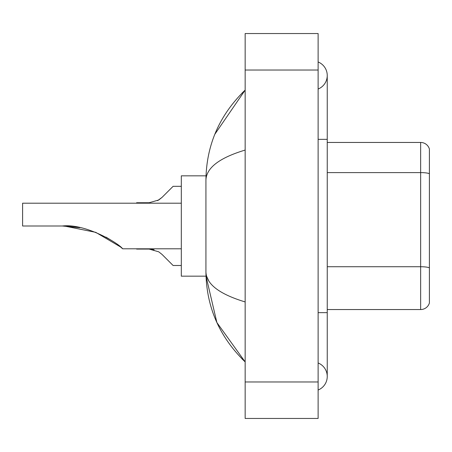<?xml version="1.0" encoding="UTF-8"?>
<svg xmlns="http://www.w3.org/2000/svg" width="452" height="452" viewBox="0 0 452 452"><rect width="100%" height="100%" fill="white"/><g stroke="black" fill="none" stroke-linecap="round" stroke-linejoin="round"><path stroke-width="0.68" d="M318.123 312.648L327.242 312.648L327.242 75.501A14.594 14.594 0 0 1 318.123 89.033A14.594 14.594 0 0 0 318.123 61.975A14.594 14.594 0 0 1 327.242 75.501A14.594 14.594 0 0 0 318.123 61.975A14.594 14.594 0 0 1 327.242 75.501M318.123 390.025A14.594 14.594 0 0 0 318.123 362.967A14.594 14.594 0 0 1 318.123 390.025A14.594 14.594 0 0 0 327.242 376.499A14.594 14.594 0 0 1 318.123 390.025M245.153 150.064C219.356 157.844 206.281 167.89 205.931 180.212L205.931 271.788C206.225 284.065 219.299 294.116 245.153 301.936M245.153 418.456L318.123 418.456L318.123 33.544L245.153 33.544L245.153 418.456M205.931 180.212C206.327 145.137 219.395 115.096 245.153 90.095L214.813 134.295M206.01 175.834L181.308 175.834L181.308 276.166L206.01 276.166L216.887 322.558L245.153 361.905C219.395 336.898 206.321 306.863 205.931 271.788M208.671 280.726L206.581 276.166M429.4 149.019A9.119 9.119 0 0 0 420.642 142.453A9.119 9.119 0 0 1 429.4 149.019L429.4 302.981A9.119 9.119 0 0 1 420.642 309.547L327.242 309.547M429.4 173.737A9.119 1.582 180 0 0 420.642 172.602L420.642 142.453L327.242 142.453M429.4 173.867L429.4 267.872A9.119 1.582 180 0 0 420.642 266.731L420.642 172.602L327.242 172.602M64.342 226.023L95.751 232.339L120.452 246.899L95.751 232.339L64.342 226.023L95.751 232.339L120.452 246.899M120.526 246.962L122.678 248.803L120.526 246.962L122.678 248.803L181.308 248.803M105.994 237.119L113.22 241.504L105.994 237.119M181.308 203.197L22.6 203.197L22.6 226L62.348 226C85.473 223.299 118.661 243.249 122.678 248.803C118.492 243.125 85.456 223.328 62.348 226L79.863 227.695L64.975 226.04M62.348 226L79.659 227.655M162.025 254.419L173.099 265.493L162.025 254.419L173.099 265.493L162.025 254.419L158.731 251.815L162.025 254.419M136.611 248.803L149.12 249.075L158.731 251.815M149.126 249.075L154.115 249.77L149.126 249.075L136.611 249.075M181.308 265.493L173.099 265.493L168.54 260.934M157.562 200.671L162.025 197.4L173.099 186.326L162.025 197.4L173.099 186.326L162.025 197.4L173.099 186.326L162.025 197.4L158.731 200.004L162.025 197.4L158.731 200.004L149.126 202.739L136.611 202.739L136.611 203.197M158.731 200.004L149.126 202.739L158.731 200.004L162.025 197.4M168.54 190.885L173.099 186.326L181.308 186.326M318.123 139.352L327.242 139.352M245.153 381.968L318.123 381.968M245.153 70.032L318.123 70.032M420.642 309.547L420.642 266.731L327.242 266.731M327.242 312.648L327.242 376.499M245.153 90.095L241.978 93.157M245.153 361.905L241.978 358.843"/></g></svg>
